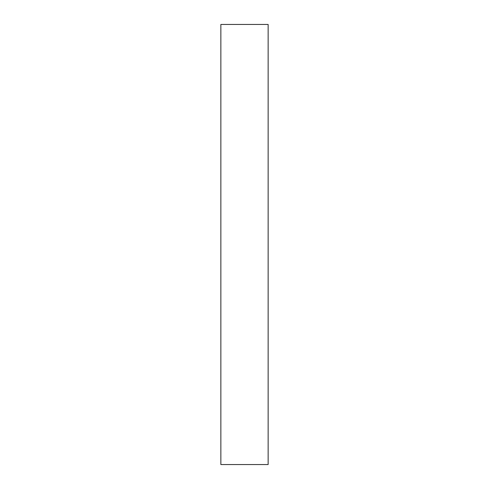 <?xml version="1.0" encoding="UTF-8"?>
<svg xmlns="http://www.w3.org/2000/svg" width="489" height="489" viewBox="0 0 489 489"><rect width="100%" height="100%" fill="white"/><g stroke="black" fill="none" stroke-linecap="round" stroke-linejoin="round"><path stroke-width="0.73" d="M268.137 464.55L220.863 464.55L220.863 24.45L268.137 24.45L268.137 464.55"/></g></svg>
